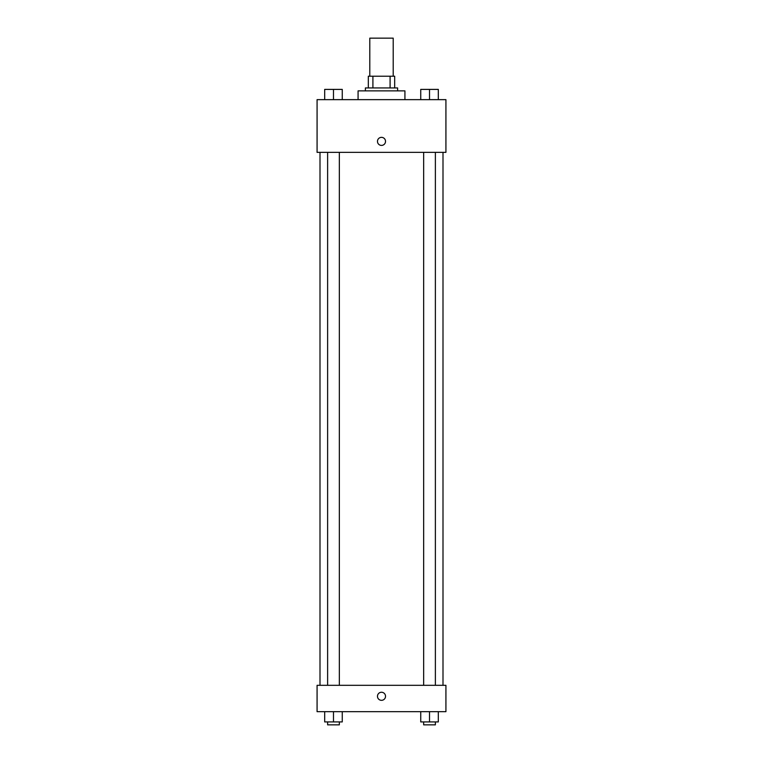 <?xml version="1.0" encoding="UTF-8"?>
<svg xmlns="http://www.w3.org/2000/svg" width="763" height="763" viewBox="0 0 763 763"><rect width="100%" height="100%" fill="white"/><g stroke="black" fill="none" stroke-linecap="round" stroke-linejoin="round"><path stroke-width="1.14" d="M393.212 76.214L393.212 38.15L369.788 38.15L369.788 76.214M372.907 87.936L372.907 76.214L368.319 76.214L368.319 87.936L368.319 76.214M372.907 76.214L394.681 76.214L394.681 87.936M390.093 87.936L390.093 76.214M365.391 90.864L365.391 87.936L397.609 87.936L397.609 90.864M404.924 99.648L404.924 90.864L358.076 90.864L358.076 99.648M317.074 99.648L445.926 99.648L445.926 152.352L317.074 152.352L317.074 99.648M377.475 141.374A4.025 4.025 0 0 1 383.512 137.893A4.025 4.025 0 0 1 383.512 144.865A4.025 4.025 0 0 1 377.475 141.374M317.074 685.317L445.926 685.317L445.926 711.669L317.074 711.669L317.074 685.317M381.5 700.32A4.025 4.025 0 0 1 378.009 694.282A4.025 4.025 0 0 1 384.991 694.282A4.025 4.025 0 0 1 381.5 700.32M420.737 711.669L420.737 721.922L438.315 721.922L438.315 711.669L438.315 721.922M429.521 721.922L429.521 711.669M435.377 721.922L435.377 724.85L423.665 724.85L423.665 721.922M324.685 711.669L324.685 721.922L342.263 721.922L342.263 711.669L342.263 721.922M333.479 721.922L333.479 711.669M339.335 721.922L339.335 724.85L327.623 724.85L327.623 721.922M420.737 99.648L420.737 89.395L438.315 89.395L438.315 99.648L438.315 89.395M429.521 99.648L429.521 89.395M435.377 89.395L423.665 89.395M324.685 99.648L324.685 89.395L342.263 89.395L342.263 99.648L342.263 89.395M333.479 99.648L333.479 89.395M339.335 89.395L327.623 89.395M442.998 685.317L442.998 152.352M320.002 685.317L320.002 152.352M423.665 152.352L423.665 685.317M435.377 152.352L435.377 685.317M339.335 685.317L339.335 152.352M327.623 685.317L327.623 152.352"/></g></svg>
